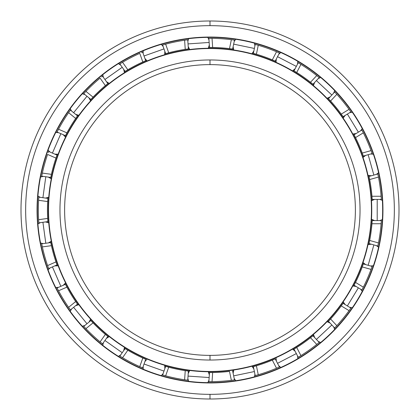 <?xml version="1.0" encoding="UTF-8"?>
<svg xmlns="http://www.w3.org/2000/svg" width="420" height="420" viewBox="0 0 420 420"><rect width="100%" height="100%" fill="white"/><g stroke="black" fill="none" stroke-linecap="round" stroke-linejoin="round"><path stroke-width="0.63" d="M210 64.617A145.383 145.383 0 0 0 64.617 210A145.383 145.383 0 0 0 210 355.383A145.383 145.383 0 0 1 64.617 210A145.383 145.383 0 0 1 210 64.617L210 59.965A150.034 150.034 0 0 0 59.965 210A150.034 150.034 0 0 0 210 360.034L210 355.383L210 360.034A150.034 150.034 0 0 1 59.965 210A150.034 150.034 0 0 1 210 59.965A150.034 150.034 0 0 1 360.034 210A150.034 150.034 0 0 1 210 360.034A150.034 150.034 0 0 0 360.034 210A150.034 150.034 0 0 0 210 59.965L210 64.617A145.383 145.383 0 0 1 355.383 210A145.383 145.383 0 0 1 210 355.383A145.383 145.383 0 0 0 355.383 210A145.383 145.383 0 0 0 210 64.617M210 371.464L210 371.753A161.753 161.753 0 0 0 371.753 210A161.753 161.753 0 0 0 210 48.248L210 48.536A161.464 161.464 0 0 1 371.464 210A161.464 161.464 0 0 1 210 371.464A161.464 161.464 0 0 1 48.536 210A161.464 161.464 0 0 1 210 48.536L210 48.248A161.753 161.753 0 0 1 371.753 210A161.753 161.753 0 0 1 210 371.753A161.753 161.753 0 0 1 48.248 210A161.753 161.753 0 0 1 210 48.248A161.753 161.753 0 0 0 48.248 210A161.753 161.753 0 0 0 210 371.753L210 371.464A161.464 161.464 0 0 0 371.464 210A161.464 161.464 0 0 0 210 48.536A161.464 161.464 0 0 0 48.536 210A161.464 161.464 0 0 0 210 371.464M210 37.343A172.657 172.657 0 0 0 37.343 210A172.657 172.657 0 0 0 210 382.657A172.657 172.657 0 0 1 37.343 210A172.657 172.657 0 0 1 210 37.343L210 37.049A172.951 172.951 0 0 0 37.049 210A172.951 172.951 0 0 0 210 382.951L210 382.657L210 382.951A172.951 172.951 0 0 1 37.049 210A172.951 172.951 0 0 1 210 37.049A172.951 172.951 0 0 1 382.951 210A172.951 172.951 0 0 1 210 382.951A172.951 172.951 0 0 0 382.951 210A172.951 172.951 0 0 0 210 37.049L210 37.343A172.657 172.657 0 0 1 382.657 210A172.657 172.657 0 0 1 210 382.657A172.657 172.657 0 0 0 382.657 210A172.657 172.657 0 0 0 210 37.343M210 394.349L210 399A189 189 0 0 0 399 210A189 189 0 0 0 210 21L210 25.652A184.349 184.349 0 0 1 394.349 210A184.349 184.349 0 0 1 210 394.349A184.349 184.349 0 0 1 25.652 210A184.349 184.349 0 0 1 210 25.652L210 21A189 189 0 0 1 399 210A189 189 0 0 1 210 399A189 189 0 0 1 21 210A189 189 0 0 1 210 21A189 189 0 0 0 21 210A189 189 0 0 0 210 399L210 394.349A184.349 184.349 0 0 0 394.349 210A184.349 184.349 0 0 0 210 25.652A184.349 184.349 0 0 0 25.652 210A184.349 184.349 0 0 0 210 394.349M209.181 381.654L212.032 381.644L208.866 381.649L209.491 372.55L210 372.55L209.491 372.55A162.55 162.55 0 0 1 208.635 372.545L209.496 372.55L208.866 381.649L208.378 381.649L208.866 381.649M208.866 38.351L208.357 38.351L208.866 38.351L209.491 47.45A162.55 162.55 0 0 0 208.614 47.455A162.55 162.55 0 0 1 209.491 47.45L212.657 47.471A162.55 162.55 0 0 1 229.499 48.62L232.638 49.03L229.499 48.62A162.55 162.55 0 0 0 212.657 47.471L208.614 47.455L210 47.45L209.491 47.45L208.866 38.351L212.032 38.357A171.654 171.654 0 0 1 231.357 39.679L234.98 40.173A171.654 171.654 0 0 0 234.497 40.105L231.357 39.679A171.654 171.654 0 0 0 212.032 38.357L210 38.346M234.497 379.895A171.654 171.654 0 0 0 235.001 379.822L231.357 380.32A171.654 171.654 0 0 1 212.032 381.644A171.654 171.654 0 0 0 231.357 380.32L235.001 379.822A171.654 171.654 0 0 1 234.497 379.895L232.638 370.97L234.497 379.895M254.746 375.721A171.654 171.654 0 0 0 255.224 375.59L258.263 374.729L255.224 375.59L253.365 366.66L256.405 365.788A162.55 162.55 0 0 0 272.318 360.134L275.226 358.89L279.426 366.991A171.654 171.654 0 0 0 279.893 366.781L276.518 368.24A171.654 171.654 0 0 1 258.263 374.729A171.654 171.654 0 0 0 276.518 368.24L279.893 366.781M312.737 335.969L310.511 337.754A162.55 162.55 0 0 1 296.719 347.492L294.026 349.151L298.221 357.252A171.654 171.654 0 0 1 297.796 357.504A171.654 171.654 0 0 0 298.221 357.252L300.919 355.598L298.221 357.252L294.026 349.151L296.719 347.492A162.55 162.55 0 0 0 310.511 337.754L312.979 335.774L319.205 342.437A171.654 171.654 0 0 0 319.599 342.111L316.743 344.426A171.654 171.654 0 0 1 300.919 355.598A171.654 171.654 0 0 0 316.743 344.426L319.599 342.111A171.654 171.654 0 0 1 319.205 342.437L312.979 335.774L312.764 335.947L313.656 335.213L312.753 335.958M350.884 308.065A171.654 171.654 0 0 0 351.178 307.639L349.057 310.643A171.654 171.654 0 0 1 336.83 325.668L334.336 328.346L336.83 325.668A171.654 171.654 0 0 0 349.057 310.643L351.178 307.639A171.654 171.654 0 0 1 350.884 308.065L343.093 303.324L350.884 308.065M354.092 285.238L353.693 285.994A162.55 162.55 0 0 0 354.092 285.238L361.888 289.973A171.654 171.654 0 0 1 361.657 290.409A171.654 171.654 0 0 0 361.888 289.973L363.332 287.165L361.888 289.973L354.092 285.238L355.53 282.419A162.55 162.55 0 0 0 362.255 266.931L371.049 269.393A171.654 171.654 0 0 1 363.332 287.165A171.654 171.654 0 0 0 371.049 269.393L372.12 266.416A171.654 171.654 0 0 0 372.288 265.928L371.049 269.393L362.255 266.931L363.337 263.954L372.12 266.416L372.288 265.928A171.654 171.654 0 0 1 372.12 266.416L363.337 263.954L362.255 266.931A162.55 162.55 0 0 1 355.53 282.419L363.332 287.165L355.53 282.419L354.092 285.238A162.55 162.55 0 0 1 353.693 285.994L354.228 284.975M377.727 246.514A171.654 171.654 0 0 0 377.832 246.031L378.467 242.933L377.832 246.031L369.049 243.569L377.832 246.031A171.654 171.654 0 0 1 377.727 246.514M372.188 220.899L372.209 220.584L381.329 220.584A171.654 171.654 0 0 0 381.36 220.075L381.103 223.739A171.654 171.654 0 0 1 378.467 242.933L369.673 240.466L369.106 243.296M381.355 199.904A171.654 171.654 0 0 0 381.329 199.416L381.103 196.261L381.329 199.416L372.209 199.416L371.973 196.261A162.55 162.55 0 0 0 369.673 179.534L369.049 176.431L377.832 173.969L378.467 177.067A171.654 171.654 0 0 1 381.103 196.261L371.973 196.261L372.209 199.416A162.55 162.55 0 0 1 372.262 200.272L372.188 199.122L372.262 200.272A162.55 162.55 0 0 0 372.209 199.416L381.329 199.416A171.654 171.654 0 0 1 381.355 199.904M354.239 135.041L355.53 137.582A162.55 162.55 0 0 1 362.255 153.069L363.337 156.046L372.12 153.584A171.654 171.654 0 0 1 372.278 154.051A171.654 171.654 0 0 0 372.12 153.584L371.049 150.607L372.12 153.584L363.337 156.046L362.255 153.069A162.55 162.55 0 0 0 355.53 137.582L354.092 134.762L361.888 130.027L363.332 132.836A171.654 171.654 0 0 1 371.049 150.607A171.654 171.654 0 0 0 363.332 132.836L361.646 129.57L361.888 130.027L354.092 134.762L354.223 135.014L353.687 133.985L354.228 135.025M328.666 98.905L330.598 101.005A162.55 162.55 0 0 1 341.25 114.104L343.093 116.676L350.884 111.935A171.654 171.654 0 0 1 351.167 112.34A171.654 171.654 0 0 0 350.884 111.935L349.057 109.358L350.884 111.935L343.093 116.676L341.25 114.104A162.55 162.55 0 0 0 330.598 101.005L328.451 98.679L334.677 92.011L336.83 94.332A171.654 171.654 0 0 1 349.057 109.358A171.654 171.654 0 0 0 336.83 94.332L334.32 91.639L334.677 92.011L328.451 98.679L328.645 98.884L327.847 98.039L328.65 98.894M294.294 71.011L296.719 72.508A162.55 162.55 0 0 1 310.511 82.246L312.979 84.226L319.205 77.564A171.654 171.654 0 0 1 319.583 77.879A171.654 171.654 0 0 0 319.205 77.564L316.743 75.574L319.205 77.564L312.979 84.226L310.511 82.246A162.55 162.55 0 0 0 296.719 72.508L294.026 70.849L298.221 62.748L300.919 64.402A171.654 171.654 0 0 1 316.743 75.574A171.654 171.654 0 0 0 300.919 64.402L297.78 62.486L298.221 62.748L294.026 70.849L294.262 70.996L293.27 70.397L294.273 71.001M253.67 53.424L256.405 54.212A162.55 162.55 0 0 1 272.318 59.866L275.226 61.11L279.426 53.009A171.654 171.654 0 0 1 279.872 53.209A171.654 171.654 0 0 0 279.426 53.009L276.518 51.76L279.426 53.009L275.226 61.11L272.318 59.866A162.55 162.55 0 0 0 256.405 54.212L253.365 53.34L255.224 44.41L258.263 45.271A171.654 171.654 0 0 1 276.518 51.76A171.654 171.654 0 0 0 258.263 45.271L254.725 44.273L255.224 44.41L253.365 53.34L253.638 53.413L252.52 53.109L253.649 53.419M255.549 44.499L256.399 44.735M334.913 92.264L335.512 92.904M377.722 173.465L377.832 173.969L377.722 173.465M318.938 342.657L318.255 343.214L318.938 342.657M299.266 356.617L298.221 357.252M279.111 367.127L278.303 367.479M256.399 375.265L255.218 375.59L253.365 366.66A162.55 162.55 0 0 1 252.541 366.886L253.649 366.581M368.87 244.409A162.55 162.55 0 0 0 369.049 243.569L369.673 240.466A162.55 162.55 0 0 0 371.973 223.739L372.209 220.584A162.55 162.55 0 0 0 372.262 219.707L372.188 220.878L372.262 219.707A162.55 162.55 0 0 1 372.209 220.584L372.188 220.868M381.308 220.93L381.25 221.807M381.329 220.584L381.36 220.075A171.654 171.654 0 0 1 381.329 220.584L372.209 220.584L371.973 223.739A162.55 162.55 0 0 1 369.673 240.466L378.467 242.933A171.654 171.654 0 0 0 381.103 223.739L371.973 223.739L381.103 223.739L381.329 220.584M369.112 176.736L369.049 176.426A162.55 162.55 0 0 0 368.865 175.571L369.106 176.715L368.865 175.571A162.55 162.55 0 0 1 369.049 176.431L369.106 176.704M377.9 174.305L378.084 175.166M362.045 130.331L362.45 131.108M298.515 62.927L299.266 63.383M165.653 53.613L162.598 45.019L162.104 45.16L162.598 45.019L165.653 53.613L168.709 52.778L165.653 53.613A162.55 162.55 0 0 0 164.808 53.855A162.55 162.55 0 0 1 165.653 53.613M162.934 44.924L163.779 44.688M125.375 71.216L124.357 71.836L125.354 71.222M125.108 71.379L119.847 63.924L119.411 64.197L119.847 63.924L125.108 71.379L127.822 69.752L125.108 71.379A162.55 162.55 0 0 0 124.357 71.836A162.55 162.55 0 0 1 125.108 71.379M120.141 63.746L120.892 63.289M90.258 100.065L91.056 99.209L90.851 99.424L83.78 93.665L83.433 94.043L83.78 93.665L90.851 99.424L91.046 99.215L90.258 100.065A162.55 162.55 0 0 1 90.851 99.424L93.03 97.125L90.851 99.424A162.55 162.55 0 0 0 90.258 100.065M84.016 93.413L84.614 92.767M65.037 136.447L65.573 135.408L65.436 135.671L57.073 132.032L56.842 132.494L57.073 132.032L65.436 135.665L65.567 135.418L65.037 136.447A162.55 162.55 0 0 1 65.436 135.665L66.911 132.867L65.436 135.665A162.55 162.55 0 0 0 65.037 136.447M57.23 131.728L57.635 130.946M50.746 177.429L41.711 176.185L41.612 176.689L41.711 176.185L50.746 177.429L51.408 174.332L50.746 177.429A162.55 162.55 0 0 0 50.573 178.285A162.55 162.55 0 0 1 50.746 177.429M41.779 175.844L41.953 174.988M47.838 221.288L47.864 221.603A162.55 162.55 0 0 0 47.927 222.474L47.843 221.309L47.927 222.474A162.55 162.55 0 0 1 47.864 221.603L38.829 222.841L38.866 223.356L38.829 222.841L47.864 221.603L47.843 221.319M38.803 222.495L38.74 221.624M57.304 265.739L56.905 264.637L57.005 264.915L48.641 268.548L48.815 269.031L48.641 268.548L57.005 264.915L56.91 264.653L57.304 265.739A162.55 162.55 0 0 1 57.005 264.915L55.965 261.928L57.005 264.915A162.55 162.55 0 0 0 57.304 265.739M48.521 268.223L48.227 267.398M77.311 303.901L77.495 304.159A162.55 162.55 0 0 0 78.005 304.868L77.322 303.917L78.005 304.868A162.55 162.55 0 0 1 77.495 304.159L70.418 309.913L70.718 310.328L70.418 309.913L77.495 304.159L77.333 303.928M70.219 309.629L69.71 308.915M107.809 336.415L102.553 343.865L102.953 344.185L102.553 343.865L107.809 336.415L105.367 334.399L107.809 336.415A162.55 162.55 0 0 0 108.496 336.966M102.281 343.649L101.598 343.098M145.709 359.3L142.653 367.889L143.126 368.093L142.653 367.889L145.709 359.3L142.81 358.019L145.709 359.3M142.333 367.752L141.529 367.406M189.242 371.222L188.081 371.07L189.242 371.222M188.06 371.065L188.37 371.107L187.751 380.205L188.26 380.273L187.751 380.205L188.37 371.107L188.092 371.07M187.404 380.163L186.533 380.042M233.504 370.844L232.638 370.97A162.55 162.55 0 0 0 233.504 370.844L232.57 370.976M234.15 379.948L233.284 380.069M274.943 359.016L272.318 360.134L276.518 368.24L272.318 360.134A162.55 162.55 0 0 1 256.405 365.788L258.263 374.729L256.405 365.788L252.541 366.886A162.55 162.55 0 0 0 253.365 366.66M342.914 303.581L343.093 303.324A162.55 162.55 0 0 0 343.597 302.605L342.925 303.566L343.597 302.605A162.55 162.55 0 0 1 343.093 303.324L342.93 303.555M350.69 308.348L350.185 309.068M165.653 366.387L164.829 366.151A162.55 162.55 0 0 0 165.653 366.387L162.598 374.981L165.653 366.387L168.709 367.222L165.653 366.387A162.55 162.55 0 0 1 164.829 366.151L165.937 366.466M125.102 348.621L124.378 348.175A162.55 162.55 0 0 0 125.108 348.621L119.847 356.076L125.108 348.621L127.822 350.249L125.108 348.621A162.55 162.55 0 0 1 124.378 348.175L125.354 348.779M90.851 320.576L90.274 319.951A162.55 162.55 0 0 0 90.851 320.576L83.78 326.335L90.851 320.576L93.03 322.875L90.851 320.576A162.55 162.55 0 0 1 90.274 319.951L91.056 320.791M65.436 284.33L65.047 283.568A162.55 162.55 0 0 0 65.436 284.335L57.073 287.968L65.436 284.335L66.911 287.133L65.436 284.335A162.55 162.55 0 0 1 65.047 283.568L65.573 284.592M50.746 242.571L50.573 241.736A162.55 162.55 0 0 0 50.746 242.571L41.711 243.815L50.746 242.571L51.408 245.669L50.746 242.571A162.55 162.55 0 0 1 50.573 241.736L50.804 242.86M47.864 198.398A162.55 162.55 0 0 1 47.927 197.547L47.843 198.691L47.927 197.547A162.55 162.55 0 0 0 47.864 198.398L47.665 201.558A162.55 162.55 0 0 0 47.665 218.442L47.864 221.603L47.665 218.442L38.619 219.686L38.829 222.841L38.619 219.686L47.665 218.442A162.55 162.55 0 0 1 47.665 201.558L38.619 200.314A171.654 171.654 0 0 0 38.619 219.686A171.654 171.654 0 0 1 38.619 200.314L47.665 201.558L47.864 198.398L38.829 197.159L38.619 200.314L38.829 197.159L47.864 198.398L47.843 198.681M57.005 155.085L57.299 154.282A162.55 162.55 0 0 0 57.005 155.085L48.641 151.452L57.005 155.085L55.965 158.072L57.005 155.085A162.55 162.55 0 0 1 57.299 154.282L56.905 155.363M77.495 115.841A162.55 162.55 0 0 1 77.994 115.148L77.322 116.083L77.994 115.148A162.55 162.55 0 0 0 77.495 115.841L75.684 118.44A162.55 162.55 0 0 0 66.911 132.867L58.538 129.229L57.073 132.032L58.538 129.229L66.911 132.867A162.55 162.55 0 0 1 75.684 118.44L68.602 112.676A171.654 171.654 0 0 0 58.538 129.229A171.654 171.654 0 0 1 68.602 112.676L75.684 118.44L77.495 115.841L70.418 110.087L68.602 112.676L70.418 110.087L77.495 115.841L77.333 116.072M107.809 83.585L108.481 83.05A162.55 162.55 0 0 0 107.809 83.585L102.553 76.136L107.809 83.585L105.367 85.601L107.809 83.585A162.55 162.55 0 0 1 108.481 83.05L107.583 83.769M145.709 60.701L146.496 60.365A162.55 162.55 0 0 0 145.709 60.701L142.653 52.112L145.709 60.701L142.81 61.982L145.709 60.701A162.55 162.55 0 0 1 146.496 60.365L145.435 60.821M188.37 48.893A162.55 162.55 0 0 1 189.221 48.783L188.081 48.93L189.221 48.783A162.55 162.55 0 0 0 188.37 48.893L185.236 49.345A162.55 162.55 0 0 0 168.709 52.778L165.648 44.174L162.598 45.019L165.648 44.174L168.709 52.778A162.55 162.55 0 0 1 185.236 49.345L184.616 40.231A171.654 171.654 0 0 0 165.648 44.174A171.654 171.654 0 0 1 184.616 40.231L185.236 49.345L188.37 48.893L187.751 39.795L184.616 40.231L187.751 39.795L188.37 48.893L188.092 48.93M142.81 61.982A162.55 162.55 0 0 0 127.822 69.752L122.556 62.291L119.847 63.924L122.556 62.291L127.822 69.752A162.55 162.55 0 0 1 142.81 61.982L139.755 53.377A171.654 171.654 0 0 0 122.556 62.291A171.654 171.654 0 0 1 139.755 53.377L142.81 61.982M105.367 85.601A162.55 162.55 0 0 0 93.03 97.125L85.942 91.361L83.78 93.665L85.942 91.361L93.03 97.125A162.55 162.55 0 0 1 105.367 85.601L100.102 78.136A171.654 171.654 0 0 0 85.942 91.361A171.654 171.654 0 0 1 100.102 78.136L105.367 85.601M55.965 158.072A162.55 162.55 0 0 0 51.408 174.332L42.362 173.087L41.711 176.185L42.362 173.087L51.408 174.332A162.55 162.55 0 0 1 55.965 158.072L47.586 154.434A171.654 171.654 0 0 0 42.362 173.087A171.654 171.654 0 0 1 47.586 154.434L55.965 158.072M51.408 245.669A162.55 162.55 0 0 0 55.965 261.928L47.586 265.566L48.641 268.548L47.586 265.566L55.965 261.928A162.55 162.55 0 0 1 51.408 245.669L42.362 246.913A171.654 171.654 0 0 0 47.586 265.566A171.654 171.654 0 0 1 42.362 246.913L51.408 245.669M66.911 287.133A162.55 162.55 0 0 0 75.684 301.56L77.495 304.159L75.684 301.56L68.602 307.325L70.418 309.913L68.602 307.325L75.684 301.56A162.55 162.55 0 0 1 66.911 287.133L58.538 290.771A171.654 171.654 0 0 0 68.602 307.325A171.654 171.654 0 0 1 58.538 290.771L66.911 287.133M93.03 322.875A162.55 162.55 0 0 0 105.367 334.399L100.102 341.864L102.553 343.865L100.102 341.864L105.367 334.399A162.55 162.55 0 0 1 93.03 322.875L85.942 328.639A171.654 171.654 0 0 0 100.102 341.864A171.654 171.654 0 0 1 85.942 328.639L93.03 322.875M127.822 350.249A162.55 162.55 0 0 0 142.81 358.019L139.755 366.623L142.653 367.889L139.755 366.623L142.81 358.019A162.55 162.55 0 0 1 127.822 350.249L122.556 357.709A171.654 171.654 0 0 0 139.755 366.623A171.654 171.654 0 0 1 122.556 357.709L127.822 350.249M168.709 367.222A162.55 162.55 0 0 0 185.236 370.655L188.37 371.107L185.236 370.655L184.616 379.769L187.751 380.205L184.616 379.769L185.236 370.655A162.55 162.55 0 0 1 168.709 367.222L165.648 375.827A171.654 171.654 0 0 0 184.616 379.769A171.654 171.654 0 0 1 165.648 375.827L168.709 367.222M209.548 372.55L212.657 372.53A162.55 162.55 0 0 0 229.499 371.38L231.357 380.32L229.499 371.38A162.55 162.55 0 0 1 212.657 372.53L212.032 381.644L212.657 372.53L210 372.55M363.232 264.248L363.337 263.954A162.55 162.55 0 0 0 363.626 263.125L363.237 264.233L363.626 263.125A162.55 162.55 0 0 1 363.337 263.954L363.242 264.222M372.005 266.742L371.711 267.572M378.084 244.834L377.832 246.031M293.291 349.592L294.273 348.999L293.291 349.592A162.55 162.55 0 0 0 294.026 349.151A162.55 162.55 0 0 1 293.291 349.592M327.863 321.946L328.65 321.106L327.863 321.946M328.451 321.321L330.598 318.995A162.55 162.55 0 0 0 341.25 305.897L343.093 303.324L341.25 305.897L349.057 310.643L341.25 305.897A162.55 162.55 0 0 1 330.598 318.995L336.83 325.668L330.598 318.995L328.451 321.321L334.677 327.989L328.451 321.321L328.645 321.116M363.62 156.854L363.237 155.768L363.62 156.854A162.55 162.55 0 0 0 363.337 156.046A162.55 162.55 0 0 1 363.62 156.854M343.581 117.38L342.925 116.434L343.581 117.38A162.55 162.55 0 0 0 343.093 116.676A162.55 162.55 0 0 1 343.581 117.38M312.979 84.231L313.64 84.772A162.55 162.55 0 0 0 312.979 84.226A162.55 162.55 0 0 1 313.64 84.772L312.753 84.042M275.231 61.11L276.014 61.457A162.55 162.55 0 0 0 275.226 61.11A162.55 162.55 0 0 1 276.014 61.457L274.958 60.989M232.638 49.03L233.489 49.156A162.55 162.55 0 0 0 232.638 49.03L234.497 40.105L232.638 49.03A162.55 162.55 0 0 1 233.489 49.156L232.349 48.993M252.52 53.109A162.55 162.55 0 0 1 253.365 53.34A162.55 162.55 0 0 0 252.52 53.109M293.27 70.397A162.55 162.55 0 0 1 294.026 70.849A162.55 162.55 0 0 0 293.27 70.397M327.847 98.039A162.55 162.55 0 0 1 328.451 98.679A162.55 162.55 0 0 0 327.847 98.039M353.687 133.985A162.55 162.55 0 0 1 354.092 134.762A162.55 162.55 0 0 0 353.687 133.985M313.656 335.213A162.55 162.55 0 0 1 312.979 335.774A162.55 162.55 0 0 0 313.656 335.213M362.45 288.892L361.882 289.979M310.511 337.754L316.743 344.426L310.511 337.754M335.512 327.096L334.677 327.989M296.719 347.492L300.919 355.598L296.719 347.492M279.426 366.991L275.226 358.89M210.095 381.654L209.213 381.654M209.496 372.55L208.635 372.545A162.55 162.55 0 0 0 209.491 372.55M162.598 374.981L165.648 375.827L162.598 374.981A171.654 171.654 0 0 1 162.125 374.845A171.654 171.654 0 0 0 162.598 374.981L163.779 375.312M119.847 356.076L122.556 357.709L119.847 356.076A171.654 171.654 0 0 1 119.427 355.814A171.654 171.654 0 0 0 119.847 356.076L120.892 356.711M83.78 326.335L85.942 328.639L83.78 326.335A171.654 171.654 0 0 1 83.449 325.973A171.654 171.654 0 0 0 83.78 326.335L84.614 327.233M57.073 287.968L58.538 290.771L57.073 287.968A171.654 171.654 0 0 1 56.852 287.527A171.654 171.654 0 0 0 57.073 287.968L57.635 289.055M41.711 243.815L42.362 246.913L41.711 243.815A171.654 171.654 0 0 1 41.612 243.332A171.654 171.654 0 0 0 41.711 243.815L41.953 245.012M38.866 196.665L38.829 197.159L38.866 196.665A171.654 171.654 0 0 0 38.829 197.159L38.74 198.377M48.809 150.99A171.654 171.654 0 0 0 48.641 151.452L48.227 152.602M70.707 109.688L70.418 110.087L70.707 109.688A171.654 171.654 0 0 0 70.418 110.087L69.71 111.085M102.937 75.826A171.654 171.654 0 0 0 102.553 76.136L101.598 76.902M143.105 51.917A171.654 171.654 0 0 0 142.653 52.112L141.529 52.595M212.657 47.471L212.032 38.357L212.657 47.471M188.234 39.732L187.751 39.795L188.234 39.732A171.654 171.654 0 0 0 187.751 39.795L186.533 39.958M229.499 48.62L231.357 39.679L229.499 48.62M256.405 54.212L258.263 45.271L256.405 54.212M234.98 40.173L234.497 40.105A171.654 171.654 0 0 1 234.98 40.173M233.284 39.931L234.497 40.105M272.318 59.866L276.518 51.76L272.318 59.866M296.719 72.508L300.919 64.402L296.719 72.508M278.303 52.521L279.426 53.009M310.511 82.246L316.743 75.574L310.511 82.246M330.598 101.005L336.83 94.332L330.598 101.005M318.255 76.787L319.205 77.564M341.25 114.104L349.057 109.358L341.25 114.104M355.53 137.582L363.332 132.836L355.53 137.582M350.185 110.933L350.889 111.935M362.255 153.069L371.049 150.607L362.255 153.069M371.711 152.428L372.12 153.584M363.337 156.046L363.242 155.778M369.049 176.431L369.673 179.534L378.467 177.067L377.832 173.969L369.049 176.431M381.25 198.193L381.329 199.416M372.209 199.416L372.188 199.133M162.598 45.019A171.654 171.654 0 0 0 162.104 45.16M119.847 63.924A171.654 171.654 0 0 0 119.411 64.197M83.78 93.665A171.654 171.654 0 0 0 83.433 94.043M57.073 132.032A171.654 171.654 0 0 0 56.842 132.494M41.711 176.185A171.654 171.654 0 0 0 41.612 176.689M48.641 268.548A171.654 171.654 0 0 0 48.815 269.031M102.553 343.865A171.654 171.654 0 0 0 102.953 344.185M142.653 367.889A171.654 171.654 0 0 0 143.126 368.093M378.467 177.067L369.673 179.534A162.55 162.55 0 0 1 371.973 196.261L381.103 196.261A171.654 171.654 0 0 0 378.467 177.067M377.207 199.416L377.207 220.584L377.207 199.416M368.151 154.697L373.863 175.082L368.151 154.697M347.366 114.077L358.365 132.169L347.366 114.077M316.391 80.577L331.863 95.025L316.391 80.577M277.526 56.674L296.326 66.413L277.526 56.674M233.657 44.137L254.384 48.447L233.657 44.137M188.029 43.906L209.15 42.462L188.029 43.906M144.034 55.991L163.978 48.904L144.034 55.991M104.927 79.501L122.225 67.295L104.927 79.501M73.615 112.691L86.977 96.269L73.615 112.691M52.421 153.095L60.853 133.675L52.421 153.095M42.913 197.72L45.796 176.747L42.913 197.72M45.796 243.254L42.913 222.28L45.796 243.254M60.853 286.325L52.421 266.905L60.853 286.325M86.977 323.731L73.615 307.309L86.977 323.731M122.225 352.706L104.927 340.499L122.225 352.706M163.978 371.096L144.034 364.009L163.978 371.096M209.15 377.538L188.029 376.094L209.15 377.538M254.384 371.553L233.657 375.863L254.384 371.553M296.326 353.588L277.526 363.326L296.326 353.588M331.863 324.975L316.391 339.423L331.863 324.975M358.365 287.831L347.366 305.923L358.365 287.831M373.863 244.918L368.151 265.303L373.863 244.918M379.785 220.584L382.389 219.581M382.389 200.398L379.869 199.416M374.54 199.416L371.485 200.708M371.485 219.277L374.624 220.584M376.346 174.384L378.583 172.715M373.406 154.24L370.713 153.977M365.584 155.416L362.99 157.479M367.999 175.361L371.38 175.775M360.565 130.825L362.271 128.614M352.301 112.224L349.639 112.697M345.088 115.463L343.145 118.151M352.795 134.017L356.16 133.508M333.622 93.14L334.672 90.552M320.649 77.459L318.208 78.629M314.575 82.525L313.43 85.638M327.002 98.311L330.104 96.91M297.512 64.118L297.817 61.346M280.786 52.521L278.754 54.306M276.302 59.036L276.04 62.344M292.53 70.886L295.139 68.702M254.909 45.922L254.457 43.166M235.672 39.26L234.197 41.533M233.116 46.746L233.756 50.001M251.937 53.776L253.859 50.972M208.976 39.89L207.795 37.359M188.654 38.666L187.845 41.249M188.213 46.562L189.709 49.523M208.231 48.258L209.328 45.035M163.118 46.473L161.296 44.352M143.22 50.778L143.141 53.482M144.926 58.506L147.163 60.953M164.661 54.731L164.845 51.335M120.734 65.189L118.414 63.635M102.742 74.702L103.394 77.327M106.465 81.68L109.279 83.433M124.451 72.723L123.711 69.4M84.977 94.642L82.32 93.776M70.214 108.654L71.552 111.006M75.684 114.371L78.865 115.301M90.584 100.895L88.977 97.897M58.49 132.652L55.697 132.531M48.053 150.129L49.975 152.035M54.863 154.156L58.181 154.187M65.578 137.156L63.221 134.704M43.239 176.395L40.52 177.035M37.91 196.04L40.273 197.358M45.549 198.083L48.752 197.222M51.282 178.82L48.347 177.098M40.357 222.632L37.91 223.981M40.525 242.986L43.155 243.616M48.431 242.891L51.282 241.196M48.757 222.799L45.465 221.928M50.054 267.934L48.064 269.892M55.708 287.49L58.412 287.385M63.299 285.264L65.588 282.86M58.186 265.829L54.784 265.881M71.615 308.936L70.229 311.362M82.336 326.245L84.908 325.411M89.045 322.051L90.599 319.121M78.881 304.721L75.616 305.681M103.441 342.605L102.758 345.314M118.43 356.375L120.687 354.884M123.758 350.527L124.467 347.288M109.295 336.583L106.418 338.389M143.167 366.434L143.241 369.227M161.317 375.653L163.086 373.606M164.871 368.587L164.682 365.274M147.184 359.058L144.895 361.578M187.856 378.667L188.674 381.334M207.816 382.646L208.966 380.195M209.333 374.881L208.252 371.742M189.725 370.477L188.207 373.522M234.181 378.389L235.694 380.735M254.478 376.829L254.924 374.162M253.843 368.944L251.958 366.219M233.777 369.994L233.132 373.338M278.712 365.62L280.802 367.474M297.838 358.643L297.549 355.955M295.097 351.225L292.546 349.104M276.061 357.651L276.339 361.037M318.15 341.308L320.665 342.531M334.682 329.432L333.68 326.923M330.046 323.027L327.017 321.673M313.446 334.352L314.632 337.538M349.566 307.262L352.317 307.76M362.281 291.365L360.638 289.217M356.087 286.451L352.805 285.962M343.161 301.828L345.161 304.579M370.634 266.002L373.411 265.739M378.588 247.265L376.425 245.637M371.296 244.198L368.004 244.619M362.995 262.5L365.668 264.611"/></g></svg>
